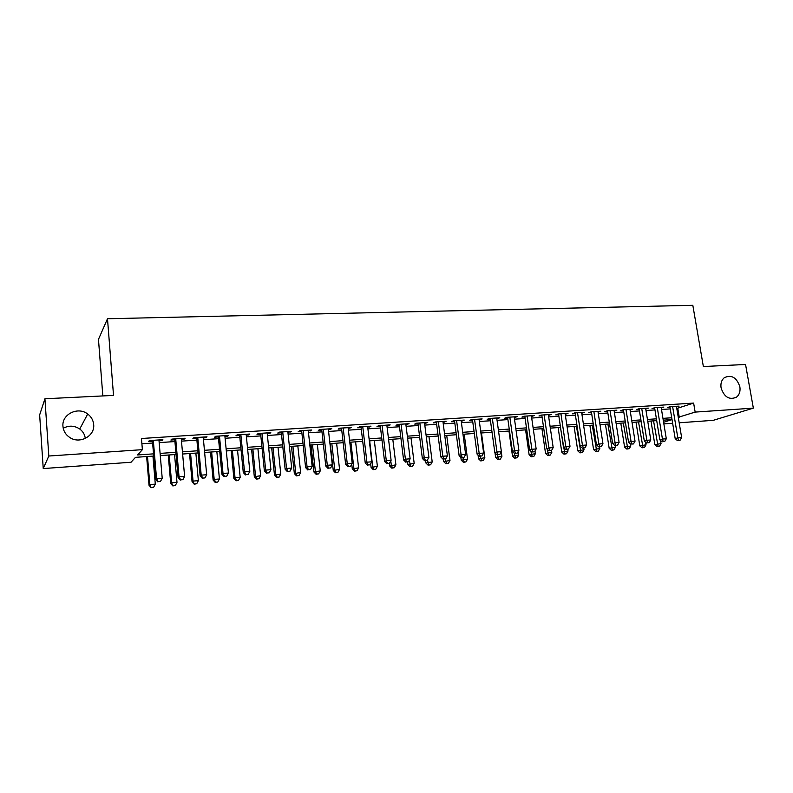 <?xml version="1.0" encoding="UTF-8"?>
<svg xmlns="http://www.w3.org/2000/svg" width="793" height="793" viewBox="0 0 793 793"><rect width="100%" height="100%" fill="white"/><g stroke="black" fill="none" stroke-linecap="round" stroke-linejoin="round"><path stroke-width="1.19" d="M93.673 424.533C95.071 435.932 79.924 444.377 69.903 437.577C65.73 434.832 63.41 431.085 62.954 426.327C61.567 414.293 78.051 406.234 87.706 414.015C91.264 416.731 93.257 420.24 93.673 424.533M739.869 386.786C740.523 391.336 739.383 394.805 736.439 397.194C729.302 400.237 724.187 397.134 721.085 387.886C720.46 383.554 721.491 380.184 724.178 377.775C731.384 374.336 736.618 377.339 739.869 386.786M63.222 428.26C68.912 425.266 74.413 425.514 79.746 429.013C82.968 431.442 84.811 434.594 85.297 438.45M102.832 395.935L98.471 339.364L107.491 318.746L692.824 305.305L703.361 366.535L745.549 364.473L753.35 408.137L713.274 420.33L679.175 422.788M672.642 423.254L663.86 423.888M153.713 456.054L135.474 457.343L131.053 462.25L43.238 468.564L48.809 456.025L142.383 449.661L137.615 454.964L153.525 453.854M48.809 456.025L44.923 398.77L39.65 414.908L43.238 468.564M159.016 440.809L161.99 440.621L162.872 439.689L149.362 440.571L148.529 441.503L152.464 441.245M181.329 439.352L184.145 439.173L185.116 438.242L171.813 439.114L170.892 440.036L174.767 439.788M203.295 437.924L205.962 437.746L207.023 436.824L193.918 437.677L192.907 438.598L196.723 438.351M224.934 436.507L227.452 436.338L228.602 435.416L215.696 436.259L214.596 437.181L218.362 436.933M246.246 435.119L248.625 434.96L249.864 434.039L237.147 434.861L235.957 435.783L239.664 435.545M267.241 433.741L269.481 433.602L270.8 432.671L258.27 433.493L257.011 434.415L260.659 434.177M287.928 432.393L291.428 431.333L279.086 432.135L277.738 433.057L281.337 432.819M308.308 431.065L311.758 430.014L299.595 430.807L298.178 431.719L301.717 431.491M328.401 429.747L331.791 428.706L319.807 429.489L318.31 430.411L321.799 430.183M348.196 428.458L351.537 427.427L339.721 428.19L338.155 429.112L341.595 428.884M367.704 427.179L370.995 426.158L359.358 426.921L357.712 427.833L361.112 427.615M386.944 425.93L390.186 424.909L378.707 425.663L377.002 426.575L380.343 426.356M405.907 424.691L409.099 423.68L397.779 424.424L396.004 425.335L399.305 425.117M424.602 423.462L427.744 422.471L416.593 423.194L414.749 424.106L418 423.898M443.039 422.263L446.132 421.271L435.129 421.995L433.236 422.907L436.437 422.689M461.219 421.073L464.272 420.092L453.418 420.805L451.465 421.707L454.627 421.509M479.15 419.903L482.154 418.932L471.458 419.626L469.436 420.538L472.559 420.33M496.834 418.744L499.798 417.782L489.241 418.476L487.17 419.378L490.243 419.18M514.28 417.614L517.205 416.652L506.786 417.336L504.655 418.238L507.698 418.04M531.488 416.484L534.373 415.542L524.094 416.206L521.913 417.108L524.907 416.91M548.469 415.373L551.304 414.442L541.173 415.096L538.943 415.998L541.897 415.81M565.221 414.283L568.026 413.351L558.024 413.996L555.734 414.898L558.659 414.709M581.755 413.203L584.51 412.281L574.647 412.915L572.318 413.817L575.193 413.629M598.071 412.132L600.797 411.22L591.053 411.854L588.674 412.747L591.519 412.568M614.178 411.081L616.855 410.179L607.24 410.804L604.821 411.696L607.626 411.508M630.068 410.05L632.715 409.148L623.229 409.763L620.76 410.655L623.526 410.477M645.76 409.019L648.367 408.127L638.999 408.732L636.492 409.624L639.227 409.446M661.253 408.008L663.82 407.116L654.572 407.721L652.024 408.613L654.721 408.435M676.786 408.474L693.627 403.082L141.461 438.499L142.383 449.661M141.897 443.743L152.613 443.039M159.175 442.603L174.926 441.562M181.488 441.136L196.892 440.115M203.454 439.689L218.521 438.688M225.103 438.261L239.833 437.29M246.415 436.854L260.838 435.902M267.419 435.466L281.515 434.534M288.107 434.108L301.905 433.196M308.497 432.76L321.988 431.868M328.589 431.432L341.793 430.559M348.385 430.133L361.301 429.281M367.902 428.844L380.541 428.012M387.143 427.576L399.513 426.763M406.105 426.327L418.208 425.524M424.81 425.088L436.646 424.305M443.247 423.878L454.835 423.105M461.427 422.679L472.767 421.926M479.359 421.489L490.461 420.756M497.052 420.33L507.916 419.606M514.498 419.18L525.135 418.476M531.716 418.04L542.125 417.356M548.697 416.92L558.887 416.246M565.449 415.819L575.421 415.155M581.983 414.729L591.747 414.085M598.309 413.649L607.864 413.024M614.416 412.588L623.764 411.973M630.306 411.537L639.465 410.933M645.998 410.506L654.959 409.912M661.491 409.485L670.263 408.901M676.538 406.987L679.086 406.125L669.946 406.72L667.359 407.612L670.026 407.433M44.923 398.77L113.528 395.41L107.491 318.746M693.627 403.082L695.154 412.092L753.35 408.137M678.263 417.296L695.154 412.092M160.087 453.398L175.868 452.297M182.43 451.841L197.863 450.761M204.435 450.305L219.522 449.254M226.104 448.798L240.864 447.767M247.456 447.311L261.888 446.3M268.48 445.844L282.595 444.863M289.197 444.397L303.005 443.436M309.607 442.98L323.118 442.038M329.719 441.582L342.943 440.66M349.544 440.194L362.48 439.292M369.082 438.836L381.74 437.954M388.342 437.498L400.723 436.636M407.334 436.17L419.447 435.327M426.049 434.871L437.905 434.039M444.506 433.583L456.104 432.77M462.706 432.314L474.065 431.521M480.657 431.065L491.769 430.292M498.371 429.826L509.245 429.072M515.827 428.616L526.473 427.873M533.065 427.417L543.473 426.684M550.055 426.228L560.255 425.514M566.826 425.058L576.808 424.364M583.38 423.908L593.154 423.224M599.716 422.768L609.272 422.104M615.834 421.648L625.191 420.994M631.743 420.538L640.903 419.903M647.445 419.447L656.416 418.823M662.948 418.367L671.73 417.752M663.602 422.292L672.028 419.566L663.245 420.171M656.713 420.627L647.742 421.261M641.2 421.727L632.031 422.372M625.489 422.828L616.121 423.492M609.559 423.948L600.004 424.622M593.432 425.088L583.668 425.772M577.096 426.238L567.114 426.941M560.532 427.407L550.332 428.121M543.75 428.587L533.332 429.32M526.75 429.786L516.104 430.53M509.512 430.995L498.638 431.769M492.037 432.225L480.925 433.008M474.323 433.474L462.973 434.277M456.371 434.742L444.764 435.555M438.162 436.021L426.297 436.854M419.695 437.32L407.582 438.172M400.971 438.638L388.59 439.51M381.978 439.976L369.32 440.868M362.718 441.334L349.782 442.246M343.171 442.712L329.957 443.644M323.346 444.11L309.835 445.061M303.233 445.527L289.415 446.499M282.814 446.965L268.698 447.956M262.096 448.422L247.664 449.443M241.072 449.899L226.312 450.939M219.73 451.405L204.634 452.466M198.062 452.932L182.628 454.022M176.056 454.478L160.275 455.588M677.787 408.405L679.254 417.227M645.72 408.296L645.839 409.019M630.108 409.317L630.227 410.04M614.297 410.338L614.406 411.071M598.279 411.379L598.388 412.112M582.042 412.439L582.151 413.173M565.597 413.51L565.706 414.253M548.934 414.59L549.043 415.334M532.044 415.691L532.153 416.444M514.935 416.801L515.044 417.554M497.588 417.931L497.687 418.694M480.003 419.071L480.102 419.844M462.17 420.231L462.279 421.004M444.1 421.41L444.199 422.183M425.772 422.6L425.871 423.383M407.186 423.809L407.285 424.602M388.342 425.028L388.441 425.831M369.221 426.277L369.32 427.08M349.832 427.536L349.921 428.339M330.166 428.815L330.255 429.628M310.202 430.113L310.291 430.936M289.951 431.432L290.04 432.254M269.402 432.77L269.481 433.602M248.546 434.118L248.625 434.96M227.373 435.496L227.452 436.338M205.883 436.893L205.962 437.746M184.065 438.311L184.145 439.173M161.911 439.758L161.99 440.621M669.907 406.74L675.19 438.628L677.827 437.855L672.623 406.551M678.57 440.353L680.097 440.224L678.57 440.353L677.827 437.855L681.643 437.558L676.429 406.303M675.19 438.628L677.509 440.65M680.097 440.224L681.643 437.558M650.994 421.033L654.83 444.635L661.045 443.604L660.529 440.432M653.551 420.855L658.051 446.32L657.06 446.608L659.548 446.201L658.051 446.32M661.045 443.604L659.548 446.201M657.06 446.608L654.83 444.635M654.602 407.721L659.845 439.837L662.442 439.064L657.278 407.543M663.206 441.562L664.752 441.443L663.206 441.562L662.442 439.064L666.308 438.757L661.134 407.295M659.845 439.837L662.165 441.87M664.752 441.443L666.308 438.757M639.108 408.732L644.312 441.057L646.86 440.284L641.745 408.554M647.653 442.801L649.219 442.672L647.653 442.801L646.86 440.284L650.775 439.976L645.641 408.306M644.312 441.057L646.632 443.109M649.219 442.672L650.775 439.976M623.407 409.753L628.562 442.296L631.069 441.513L626.004 409.584M631.892 444.05L633.478 443.921L631.892 444.05L631.069 441.513L635.034 441.205L629.959 409.327M628.562 442.296L630.881 444.358M633.478 443.921L635.034 441.205M607.507 410.784L612.622 443.545L615.081 442.772L610.055 410.615M615.923 445.319L617.529 445.19L615.923 445.319L615.081 442.772L619.095 442.454L614.06 410.358M612.622 443.545L614.932 445.626M617.529 445.19L619.095 442.454M635.996 422.094L639.802 445.844L646.027 444.814L645.601 442.207M638.514 421.916L643.014 447.539L642.033 447.827L644.521 447.421L643.014 447.539M646.027 444.814L644.521 447.421M642.033 447.827L639.802 445.844M620.81 423.155L624.577 447.064L630.812 446.033L630.494 444.011M623.298 422.986L627.778 448.779L626.817 449.066L629.305 448.65L627.778 448.779M630.812 446.033L629.305 448.65M626.817 449.066L624.577 447.064M605.436 424.245L609.173 448.303L615.418 447.262L615.16 445.607M607.874 424.067L612.355 450.027L611.403 450.315L613.901 449.899L612.355 450.027M615.418 447.262L613.901 449.899M611.403 450.315L609.173 448.303M589.873 425.335L593.57 449.562L599.815 448.511L599.567 446.846M592.262 425.167L596.732 451.296L595.801 451.584L598.299 451.167L596.732 451.296M599.815 448.511L598.299 451.167M595.801 451.584L593.57 449.562M591.4 411.835L596.455 444.814L598.874 444.03L593.898 411.666M599.746 446.598L601.372 446.469L599.746 446.598L598.874 444.03L602.948 443.713L597.962 411.408M596.455 444.814L598.774 446.905M601.372 446.469L602.948 443.713M574.102 426.446L577.77 450.83L584.025 449.78L583.767 448.104M576.452 426.287L580.912 452.575L579.99 452.872L582.498 452.446L580.912 452.575M584.025 449.78L582.498 452.446M579.99 452.872L577.77 450.83M575.084 412.895L580.089 446.102L582.458 445.319L577.532 412.737M583.351 447.896L584.996 447.767L583.351 447.896L582.458 445.319L586.582 444.992L581.646 412.469M580.089 446.102L582.399 448.204M584.996 447.767L586.582 444.992M558.133 427.576L561.761 452.109L568.026 451.058L567.758 449.304M560.443 427.407L564.884 453.874L563.992 454.171L566.489 453.745L564.884 453.874M568.026 451.058L566.489 453.745M563.992 454.171L561.761 452.109M558.54 413.966L563.496 447.401L565.815 446.618L560.948 413.807M566.737 449.215L568.412 449.086L566.737 449.215L565.815 446.618L569.998 446.29L565.112 413.54M563.496 447.401L565.805 449.522M568.412 449.086L569.998 446.29M541.956 428.716L545.544 453.418L551.819 452.357L551.531 450.444M547.229 449.225L548.647 455.192L547.775 455.489L550.283 455.063L548.647 455.192M551.819 452.357L550.283 455.063M547.775 455.489L545.544 453.418M541.788 415.056L546.684 448.719L548.954 447.946L544.137 414.908M549.906 450.553L551.601 450.424L549.906 450.553L548.954 447.946L553.187 447.609L548.36 414.63M546.684 448.719L548.994 450.86M551.601 450.424L553.187 447.609M525.581 429.865L529.119 454.736L535.394 453.675L535.007 450.969M530.854 451.197L532.202 456.53L531.35 456.818L533.858 456.391L532.202 456.53M535.394 453.675L533.858 456.391M531.35 456.818L529.119 454.736M524.797 416.156L529.645 450.057L531.865 449.274L527.097 416.008M532.837 451.911L534.561 451.772L532.837 451.911L531.865 449.274L536.157 448.947L531.379 415.73M529.645 450.057L531.954 452.218M534.561 451.772L536.157 448.947M507.589 417.277L512.367 451.415L514.538 450.632L509.83 417.138M515.549 453.279L517.284 453.14L515.549 453.279L514.538 450.632L518.89 450.295L514.171 416.85M512.367 451.415L514.677 453.586M517.284 453.14L518.89 450.295M490.143 418.417L494.862 452.783L496.973 452.01L492.324 418.268M498.014 454.667L499.778 454.528L498.014 454.667L496.973 452.01L501.384 451.663L496.725 417.99M494.862 452.783L497.161 454.974M499.778 454.528L501.384 451.663M472.45 419.566L477.108 454.181L479.17 453.398L474.581 419.428M480.231 456.084L482.025 455.935L480.231 456.084L479.17 453.398L483.641 453.051L479.041 419.14M477.108 454.181L479.408 456.391M482.025 455.935L483.641 453.051M454.518 420.726L459.117 455.588L461.11 454.815L456.59 420.597M462.21 457.511L464.024 457.363L462.21 457.511L461.11 454.815L465.65 454.458L461.11 420.3M459.117 455.588L461.407 457.819M464.024 457.363L465.65 454.458M436.338 421.916L440.868 457.026L442.801 456.253L438.351 421.777M443.931 458.959L445.775 458.81L443.931 458.959L442.801 456.253L447.401 455.886L442.94 421.479M440.868 457.026L443.158 459.266M445.775 458.81L447.401 455.886M417.901 423.115L422.362 458.473L424.235 457.7L419.854 422.986M425.405 460.426L427.268 460.277L425.405 460.426L424.235 457.7L428.904 457.333L424.503 422.679M422.362 458.473L424.651 460.733M427.268 460.277L428.904 457.333M399.206 424.324L403.587 459.95L405.401 459.177L401.089 424.205M406.601 461.922L408.494 461.774L406.601 461.922L405.401 459.177L410.14 458.8L405.808 423.898M403.587 459.95L405.877 462.23M408.494 461.774L410.14 458.8M380.253 425.563L384.555 461.447L386.3 460.674L382.067 425.444M387.539 463.429L389.452 463.281L387.539 463.429L386.3 460.674L391.098 460.297L386.845 425.127M384.555 461.447L386.835 463.736M389.452 463.281L391.098 460.297M361.013 426.812L365.246 462.963L366.921 462.19L362.758 426.693M368.19 464.966L370.143 464.817L368.19 464.966L366.921 462.19L371.798 461.804L367.615 426.376M365.246 462.963L367.516 465.273M370.143 464.817L371.798 461.804M341.505 428.081L345.659 464.5L347.265 463.727L343.181 427.972M348.573 466.522L350.546 466.363L348.573 466.522L347.265 463.727L352.201 463.34L348.107 427.645M345.659 464.5L347.919 466.829M350.546 466.363L352.201 463.34M321.71 429.36L325.774 466.056L327.311 465.283L323.316 429.261M328.659 468.098L330.661 467.939L328.659 468.098L327.311 465.283L332.326 464.896L328.312 428.934M325.774 466.056L328.044 468.405M330.661 467.939L332.326 464.896M508.977 431.035L512.486 456.074L518.761 455.004L518.255 451.415M514.27 453.209L515.539 457.878L514.707 458.166L517.214 457.749L515.539 457.878M518.761 455.004L517.214 457.749M514.707 458.166L512.486 456.074M495.01 452.922L495.625 457.422L501.91 456.352L501.285 451.841M497.419 454.954L498.658 459.246L497.845 459.543L500.353 459.117L498.658 459.246M501.91 456.352L500.353 459.117M497.845 459.543L495.625 457.422M478.04 455.073L478.546 458.8L484.83 457.72L481.47 432.968M480.29 456.322L481.549 460.634L480.756 460.931L483.274 460.495L481.549 460.634M484.83 457.72L483.274 460.495M480.756 460.931L478.546 458.8M460.842 457.274L461.229 460.188L467.523 459.107L464.212 434.187M462.934 457.7L464.222 462.041L463.439 462.329L465.957 461.903L464.222 462.041M467.523 459.107L465.957 461.903M463.439 462.329L461.229 460.188M443.386 459.246L443.683 461.595L449.988 460.515L446.717 435.416M445.319 458.988L446.647 463.469L445.894 463.756L448.412 463.33L446.647 463.469M449.988 460.515L448.412 463.33M445.894 463.756L443.683 461.595M425.603 460.664L425.91 463.023L432.205 461.932L428.983 436.665M427.427 459.98L428.844 464.916L428.111 465.204L430.629 464.767L428.844 464.916M432.205 461.932L430.629 464.767M428.111 465.204L425.91 463.023M407.592 462.091L407.88 464.47L414.184 463.38L411.012 437.934M409.228 460.436L410.784 466.383L410.08 466.671L412.608 466.234L410.784 466.383M414.184 463.38L412.608 466.234M410.08 466.671L407.88 464.47M389.294 463.35L389.611 465.937L395.915 464.847L392.793 439.213M390.78 460.872L391.306 465.213L392.485 467.86L391.801 468.148L394.329 467.711L392.485 467.86M395.915 464.847L394.329 467.711M391.801 468.148L389.611 465.937M370.668 463.855L371.084 467.424L377.389 466.324L374.326 440.521M369.667 440.849L372.72 466.7L373.929 469.367L373.275 469.654L375.803 469.218L373.929 469.367M377.389 466.324L375.803 469.218M373.275 469.654L371.084 467.424M351.755 464.163L352.3 468.941L358.614 467.83L355.601 441.84M350.883 442.167L353.876 468.207L355.125 470.893L354.491 471.181L357.019 470.745L355.125 470.893M358.614 467.83L357.019 470.745M354.491 471.181L352.3 468.941M330.255 443.624L333.258 470.467L339.563 469.357L336.609 443.178M331.821 443.515L334.765 469.743L336.044 472.44L335.439 472.727L337.967 472.291L336.044 472.44M339.563 469.357L337.967 472.291M335.439 472.727L333.258 470.467M311.005 444.982L313.949 472.013L320.253 470.903L317.359 444.526M312.501 444.873L315.376 471.29L316.694 474.016L316.12 474.293L318.647 473.857L316.694 474.016M320.253 470.903L318.647 473.857M316.12 474.293L313.949 472.013M301.627 430.668L305.612 467.642L307.069 466.869L303.154 430.569M308.457 469.704L310.489 469.545L308.457 469.704L307.069 466.869L312.164 466.472L308.219 430.242M305.612 467.642L307.862 470.011M310.489 469.545L312.164 466.472M281.257 431.997L285.143 469.248L286.531 468.475L282.704 431.898M287.948 471.329L290.01 471.171L287.948 471.329L286.531 468.475L291.695 468.068L287.839 431.57M285.143 469.248L287.393 471.637M290.01 471.171L291.695 468.068M260.57 433.335L264.376 470.873L265.675 470.11L261.938 433.256M267.142 472.985L269.233 472.816L267.142 472.985L265.675 470.11L270.919 469.694L267.162 432.909M264.376 470.873L266.617 473.282M269.233 472.816L270.919 469.694M239.585 434.703L243.282 472.529L244.512 471.766L240.864 434.623M246.008 474.66L248.14 474.492L246.008 474.66L244.512 471.766L249.835 471.349L246.167 434.277M243.282 472.529L245.523 474.957M248.14 474.492L249.835 471.349M218.283 436.091L221.881 474.214L223.021 473.451L219.473 436.011M224.568 476.355L226.729 476.187L224.568 476.355L223.021 473.451L228.424 473.024L224.855 435.664M221.881 474.214L224.112 476.662M226.729 476.187L228.424 473.024M196.654 437.498L200.153 475.919L201.204 475.156L197.754 437.429M202.79 478.09L204.981 477.911L202.79 478.09L201.204 475.156L206.686 474.72L203.216 437.072M200.153 475.919L202.364 478.387M204.981 477.911L206.686 474.72M174.688 438.925L178.088 477.654L179.049 476.89L175.709 438.856M180.685 479.844L182.905 479.666L180.685 479.844L179.049 476.89L184.62 476.454L181.25 438.499M178.088 477.654L180.298 480.142M182.905 479.666L184.62 476.454M291.477 446.35L294.352 473.59L300.666 472.469L297.821 445.904M292.904 446.251L295.72 472.866L297.068 475.602L296.523 475.889L299.05 475.443L297.068 475.602M300.666 472.469L299.05 475.443M296.523 475.889L294.352 473.59M271.672 447.748L274.487 475.185L280.791 474.065L278.016 447.302M273.02 447.649L275.776 474.462L277.163 477.217L276.648 477.505L279.166 477.059L277.163 477.217M280.791 474.065L279.166 477.059M276.648 477.505L274.487 475.185M251.579 449.165L254.325 476.801L260.629 475.681L257.923 448.719M252.858 449.076L255.544 476.087L256.972 478.853L256.486 479.141L259.004 478.694L256.972 478.853M260.629 475.681L259.004 478.694M256.486 479.141L254.325 476.801M231.199 450.602L233.876 478.447L235.025 477.733L240.18 477.317L237.533 450.156M232.399 450.513L235.025 477.733L236.483 480.518L236.027 480.796L238.544 480.35L236.483 480.518M240.18 477.317L238.544 480.35M236.027 480.796L233.876 478.447M210.522 452.06L213.129 480.112L214.189 479.398L219.433 478.982L216.856 451.613M211.632 451.98L214.189 479.398L215.696 482.203L215.27 482.491L217.788 482.035L215.696 482.203M219.433 478.982L217.788 482.035M215.27 482.491L213.129 480.112M189.537 453.537L192.075 481.807L193.056 481.093L198.369 480.667L195.861 453.09M190.568 453.457L193.056 481.093L194.206 484.196L196.723 483.74L194.602 483.918M198.369 480.667L196.723 483.74M194.206 484.196L192.075 481.807M168.245 455.033L170.713 483.522L171.605 482.808L176.998 482.382L174.569 454.587M169.196 454.964L171.605 482.808L172.834 485.931L175.352 485.475L173.191 485.653M176.998 482.382L175.352 485.475M172.834 485.931L170.713 483.522M152.395 440.373L155.676 479.408L156.548 478.645L153.317 440.313M158.223 481.619L160.483 481.44L158.223 481.619L156.548 478.645L162.208 478.209L158.947 439.946M155.676 479.408L157.876 481.916M160.483 481.44L162.208 478.209M146.636 456.55L149.025 485.266L149.827 484.553L155.299 484.117L152.95 456.114M147.498 456.49L149.827 484.553L151.136 487.695L153.654 487.239L151.463 487.417M155.299 484.117L153.654 487.239M151.136 487.695L149.025 485.266M736.439 397.194L731.998 398.641M87.706 414.015L79.746 429.013"/></g></svg>
